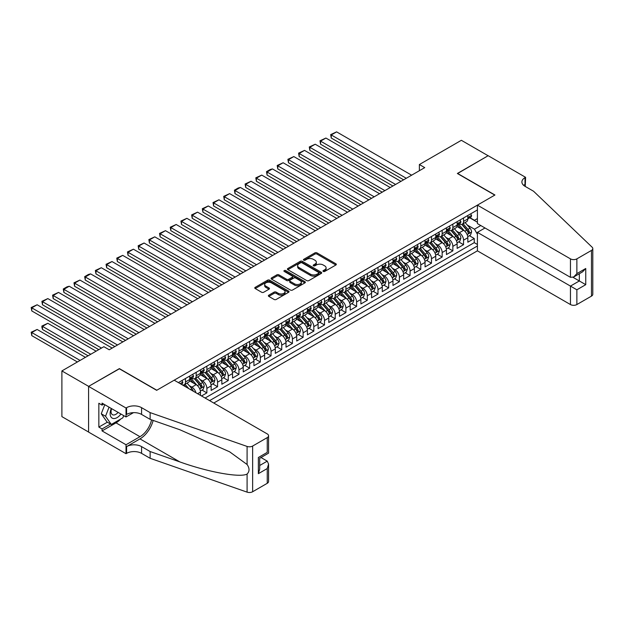 <?xml version="1.0" encoding="UTF-8"?>
<svg xmlns="http://www.w3.org/2000/svg" width="624" height="624" viewBox="0 0 624 624"><rect width="100%" height="100%" fill="white"/><g stroke="black" fill="none" stroke-linecap="round" stroke-linejoin="round"><path stroke-width="0.94" d="M323.263 271.44A1.037 0.601 0 0 0 324.737 271.44L335.891 264.997A1.482 0.858 0 0 0 336.32 264.397A1.482 0.858 0 0 0 335.891 263.788L316.992 252.876A1.482 0.858 0 0 0 314.894 252.876L303.74 259.319A1.037 0.601 0 0 0 303.436 259.74A1.037 0.601 0 0 0 303.74 260.169A1.037 0.601 0 0 0 305.206 260.169L306.649 259.334A4.75 2.746 0 0 1 313.373 259.334L314.941 260.239A4.75 2.746 0 0 1 316.337 262.181A4.75 2.746 0 0 1 314.941 264.124L313.498 264.95A1.037 0.601 0 0 0 313.193 265.379A1.037 0.601 0 0 0 313.498 265.801A1.037 0.601 0 0 0 314.972 265.801L316.415 264.966A4.75 2.746 0 0 1 323.131 264.966L324.706 265.879A4.75 2.746 0 0 1 326.102 267.821A4.75 2.746 0 0 1 324.706 269.755L323.263 270.59A1.037 0.601 0 0 0 322.959 271.011A1.037 0.601 0 0 0 323.263 271.44L323.263 270.59M268.804 295.183A1.482 0.858 0 0 0 268.367 295.792A1.482 0.858 0 0 0 268.804 296.392L274.108 299.458A1.482 0.858 0 0 0 276.206 299.458L288.592 292.305A1.482 0.858 0 0 0 289.029 291.697A1.482 0.858 0 0 0 288.592 291.088L269.701 280.184A1.482 0.858 0 0 0 267.595 280.184L255.208 287.336A1.482 0.858 0 0 0 254.771 287.937A1.482 0.858 0 0 0 255.208 288.545L261.612 292.243A1.482 0.858 0 0 0 263.71 292.243L269.014 289.185A1.482 0.858 0 0 0 269.451 288.577A1.482 0.858 0 0 0 269.014 287.968L265.84 286.135A3.97 2.293 0 0 1 264.677 284.513A3.97 2.293 0 0 1 267.127 282.399A3.97 2.293 0 0 1 271.456 282.898L283.897 290.074A3.97 2.293 0 0 1 285.059 291.697A3.97 2.293 0 0 1 282.61 293.818A3.97 2.293 0 0 1 278.281 293.319L276.206 292.126A1.482 0.858 0 0 0 274.108 292.126L268.804 295.183L268.804 296.392M119.379 368.8L88.631 386.365L61.893 370.929L61.893 416.621L88.577 432.026M119.379 368.612L156.819 390.226L494.785 195.101L457.353 173.488L488.101 155.735L461.362 140.299L419.383 164.533L419.383 170.711M61.893 370.929L103.873 346.694L109.223 349.783L424.733 167.622L419.383 164.533M306.758 280.605A1.482 0.858 0 0 0 308.857 280.605L321.243 273.452A1.482 0.858 0 0 0 321.68 272.852A1.482 0.858 0 0 0 321.243 272.243L302.344 261.331A1.482 0.858 0 0 0 300.245 261.331L287.859 268.484A1.482 0.858 0 0 0 287.422 269.092A1.482 0.858 0 0 0 287.859 269.693L306.758 280.605M284.653 271.666A1.037 0.601 0 0 1 285.706 271.807L285.706 270.574L304.918 281.666A1.482 0.858 0 0 1 305.354 282.274A1.482 0.858 0 0 1 304.918 282.883L292.531 290.035A1.482 0.858 0 0 1 290.433 290.035L271.534 279.123L271.534 277.906A1.482 0.858 0 0 0 271.097 278.515A1.482 0.858 0 0 0 271.534 279.123M271.534 277.906L276.838 274.849A1.482 0.858 0 0 1 278.936 274.849L286.603 279.271A1.482 0.858 0 0 0 288.701 279.271L292.219 277.243A1.482 0.858 0 0 0 292.648 276.635A1.482 0.858 0 0 0 292.219 276.034L284.24 271.424A1.037 0.601 0 0 1 283.936 271.003A1.037 0.601 0 0 1 284.575 270.442A1.037 0.601 0 0 1 285.706 270.574M201.521 395.967L206.872 392.878L202.004 390.07M199.906 379.415L202.589 380.96A6.053 3.494 60 0 1 206.872 388.37L211.146 385.905L211.146 390.413L217.565 386.708L212.698 383.9M210.6 373.238L213.283 374.79A6.053 3.494 60 0 1 217.565 382.2L221.84 379.727L221.84 384.236L228.259 380.531L223.392 377.723M221.294 367.06L223.985 368.612A6.053 3.494 60 0 1 228.259 376.022L232.541 373.55L232.541 378.058L238.953 374.353L234.086 371.545M231.995 360.89L234.679 362.443A6.053 3.494 60 0 1 238.953 369.853L243.235 367.38L243.235 371.888L249.647 368.183L244.787 365.375M242.689 354.713L245.372 356.265A6.053 3.494 60 0 1 249.647 363.675L253.929 361.202L253.929 365.711L260.348 362.006L255.481 359.198M253.383 348.535L256.066 350.087A6.053 3.494 60 0 1 260.348 357.497L264.623 355.033L264.623 359.533L271.042 355.828L266.175 353.02M264.077 342.365L266.76 343.918A6.053 3.494 60 0 1 271.042 351.328L275.317 348.855L275.317 353.363L281.736 349.658L276.869 346.85M274.771 336.188L277.462 337.74A6.053 3.494 60 0 1 281.736 345.15L286.018 342.677L286.018 347.186L292.43 343.481L287.563 340.673M285.464 330.018L288.155 331.562A6.053 3.494 60 0 1 292.43 338.972L296.712 336.508L296.712 341.016L303.124 337.311L298.264 334.495M296.166 323.84L298.849 325.393A6.053 3.494 60 0 1 303.124 332.803L307.406 330.33L307.406 334.838L313.825 331.133L308.958 328.325M306.86 317.663L309.543 319.215A6.053 3.494 60 0 1 313.825 326.625L318.1 324.152L318.1 328.661L324.519 324.956L319.652 322.148M317.554 311.493L320.237 313.037A6.053 3.494 60 0 1 324.519 320.447L328.793 317.983L328.793 322.491L335.213 318.786L330.346 315.97M328.247 305.315L330.931 306.868A6.053 3.494 60 0 1 335.213 314.278L339.487 311.805L339.487 316.313L345.907 312.608L341.039 309.8M338.941 299.138L341.632 300.69A6.053 3.494 60 0 1 345.907 308.1L350.189 305.627L350.189 310.136L356.6 306.431L351.733 303.623M349.643 292.968L352.326 294.512A6.053 3.494 60 0 1 356.6 301.922L360.883 299.458L360.883 303.966L367.302 300.261L362.435 297.445M360.337 286.79L363.02 288.343A6.053 3.494 60 0 1 367.302 295.753L371.576 293.28L371.576 297.788L377.996 294.083L373.129 291.275M371.03 280.613L373.714 282.165A6.053 3.494 60 0 1 377.996 289.575L382.27 287.102L382.27 291.611L388.69 287.906L383.822 285.098M381.724 274.443L384.407 275.987A6.053 3.494 60 0 1 388.69 283.397L392.964 280.933L392.964 285.441L399.383 281.736L394.516 278.928M392.418 268.265L395.109 269.818A6.053 3.494 60 0 1 399.383 277.228L403.666 274.755L403.666 279.263L410.077 275.558L405.21 272.75M403.12 262.088L405.803 263.64A6.053 3.494 60 0 1 410.077 271.05L414.359 268.577L414.359 273.086L420.771 269.381L415.912 266.573M413.813 255.918L416.497 257.47A6.053 3.494 60 0 1 420.771 264.88L425.053 262.408L425.053 266.916L431.473 263.211L426.605 260.403M424.507 249.74L427.19 251.293A6.053 3.494 60 0 1 431.473 258.703L435.747 256.23L435.747 260.738L442.166 257.033L437.299 254.225M435.201 243.563L437.884 245.115A6.053 3.494 60 0 1 442.166 252.525L446.441 250.06L446.441 254.561L452.86 250.856L447.993 248.048M445.895 237.393L448.586 238.945A6.053 3.494 60 0 1 452.86 246.355L457.135 243.883L457.135 248.391L463.554 244.686L463.554 240.178A6.053 3.494 -120 0 0 459.28 232.768L456.589 231.215M458.687 241.878L463.554 244.686M200.452 395.351L200.452 392.075A6.053 3.494 -120 0 0 196.178 384.665L189.563 380.851M195.92 392.738A6.053 3.494 60 0 0 191.896 387.137L189.212 385.585M211.146 385.905A6.053 3.494 -120 0 0 206.872 378.495L200.257 374.673M221.84 379.727A6.053 3.494 -120 0 0 217.565 372.317L210.951 368.503M232.541 373.55A6.053 3.494 -120 0 0 228.259 366.148L221.645 362.326M243.235 367.38A6.053 3.494 -120 0 0 238.953 359.97L232.339 356.148M253.929 361.202A6.053 3.494 -120 0 0 249.647 353.792L243.04 349.978M264.623 355.033A6.053 3.494 -120 0 0 260.348 347.623L253.734 343.801M275.317 348.855A6.053 3.494 -120 0 0 271.042 341.445L264.428 337.623M286.018 342.677A6.053 3.494 -120 0 0 281.736 335.267L275.122 331.453M296.712 336.508A6.053 3.494 -120 0 0 292.43 329.098L285.815 325.276M307.406 330.33A6.053 3.494 -120 0 0 303.124 322.92L296.509 319.098M318.1 324.152A6.053 3.494 -120 0 0 313.825 316.742L307.211 312.928M328.793 317.983A6.053 3.494 -120 0 0 324.519 310.573L317.905 306.751M339.487 311.805A6.053 3.494 -120 0 0 335.213 304.395L328.598 300.573M350.189 305.627A6.053 3.494 -120 0 0 345.907 298.217L339.292 294.403M360.883 299.458A6.053 3.494 -120 0 0 356.6 292.048L349.986 288.226M371.576 293.28A6.053 3.494 -120 0 0 367.302 285.87L360.688 282.056M382.27 287.102A6.053 3.494 -120 0 0 377.996 279.692L371.381 275.878M392.964 280.933A6.053 3.494 -120 0 0 388.69 273.523L382.075 269.701M403.666 274.755A6.053 3.494 -120 0 0 399.383 267.345L392.769 263.531M414.359 268.577A6.053 3.494 -120 0 0 410.077 261.175L403.463 257.353M425.053 262.408A6.053 3.494 -120 0 0 420.771 254.998L414.157 251.176M435.747 256.23A6.053 3.494 -120 0 0 431.473 248.82L424.858 245.006M446.441 250.06A6.053 3.494 -120 0 0 442.166 242.65L435.552 238.828M457.135 243.883A6.053 3.494 -120 0 0 452.86 236.473L446.246 232.651M213.767 403.042L477.407 250.832L570.453 304.551L570.453 286.088L579.329 280.964L579.329 273.725M209.594 400.631L477.407 246.012M477.407 209.953L178.37 382.598M191.841 378.214L191.896 378.245A6.053 3.494 60 0 0 194.922 378.55L199.196 376.077A6.053 3.494 -120 0 0 200.452 373.308L200.452 369.845M202.535 372.037L202.589 372.068A6.053 3.494 60 0 0 205.616 372.372L209.898 369.899A6.053 3.494 -120 0 0 211.146 367.13L211.146 363.675M213.229 365.867L213.283 365.898A6.053 3.494 60 0 0 216.31 366.194L220.592 363.73A6.053 3.494 -120 0 0 221.84 360.961L221.84 357.497M223.922 359.689L223.985 359.72A6.053 3.494 60 0 0 227.003 360.025L231.286 357.552A6.053 3.494 -120 0 0 232.541 354.783L232.541 351.328M234.624 353.512L234.679 353.551A6.053 3.494 60 0 0 237.705 353.847L241.979 351.374A6.053 3.494 -120 0 0 243.235 348.605L243.235 345.15M245.318 347.342L245.372 347.373A6.053 3.494 60 0 0 248.399 347.669L252.673 345.205A6.053 3.494 -120 0 0 253.929 342.436L253.929 338.972M256.012 341.164L256.066 341.195A6.053 3.494 60 0 0 259.093 341.5L263.367 339.027A6.053 3.494 -120 0 0 264.623 336.258L264.623 332.803M266.705 334.987L266.76 335.026A6.053 3.494 60 0 0 269.786 335.322L274.069 332.849A6.053 3.494 -120 0 0 275.317 330.08L275.317 326.625M277.399 328.817L277.462 328.848A6.053 3.494 60 0 0 280.48 329.144L284.762 326.68A6.053 3.494 -120 0 0 286.018 323.911L286.018 320.447M288.101 322.639L288.155 322.67A6.053 3.494 60 0 0 291.182 322.975L295.456 320.502A6.053 3.494 -120 0 0 296.712 317.733L296.712 314.278M298.795 316.469L298.849 316.501A6.053 3.494 60 0 0 301.876 316.797L306.15 314.324A6.053 3.494 -120 0 0 307.406 311.555L307.406 308.1M309.488 310.292L309.543 310.323A6.053 3.494 60 0 0 312.569 310.619L316.844 308.155A6.053 3.494 -120 0 0 318.1 305.386L318.1 301.922M320.182 304.114L320.237 304.145A6.053 3.494 60 0 0 323.263 304.45L327.545 301.977A6.053 3.494 -120 0 0 328.793 299.208L328.793 295.753M330.876 297.944L330.931 297.976A6.053 3.494 60 0 0 333.957 298.272L338.239 295.799A6.053 3.494 -120 0 0 339.487 293.03L339.487 289.575M341.578 291.767L341.632 291.798A6.053 3.494 60 0 0 344.659 292.094L348.933 289.63A6.053 3.494 -120 0 0 350.189 286.861L350.189 283.397M352.271 285.589L352.326 285.62A6.053 3.494 60 0 0 355.352 285.925L359.627 283.452A6.053 3.494 -120 0 0 360.883 280.683L360.883 277.228M362.965 279.419L363.02 279.451A6.053 3.494 60 0 0 366.046 279.747L370.321 277.282A6.053 3.494 -120 0 0 371.576 274.505L371.576 271.05M373.659 273.242L373.714 273.273A6.053 3.494 60 0 0 376.74 273.577L381.022 271.105A6.053 3.494 -120 0 0 382.27 268.336L382.27 264.872M384.353 267.064L384.407 267.095A6.053 3.494 60 0 0 387.434 267.4L391.716 264.927A6.053 3.494 -120 0 0 392.964 262.158L392.964 258.703M395.047 260.894L395.109 260.926A6.053 3.494 60 0 0 398.128 261.222L402.41 258.757A6.053 3.494 -120 0 0 403.666 255.98L403.666 252.525M405.748 254.717L405.803 254.748A6.053 3.494 60 0 0 408.829 255.052L413.104 252.58A6.053 3.494 -120 0 0 414.359 249.811L414.359 246.355M416.442 248.539L416.497 248.578A6.053 3.494 60 0 0 419.523 248.875L423.797 246.402A6.053 3.494 -120 0 0 425.053 243.633L425.053 240.178M427.136 242.369L427.19 242.401A6.053 3.494 60 0 0 430.217 242.697L434.491 240.232A6.053 3.494 -120 0 0 435.747 237.463L435.747 234M437.83 236.192L437.884 236.223A6.053 3.494 60 0 0 440.911 236.527L445.193 234.055A6.053 3.494 -120 0 0 446.441 231.286L446.441 227.83M448.523 230.014L448.586 230.053A6.053 3.494 60 0 0 451.604 230.35L455.887 227.877A6.053 3.494 -120 0 0 457.135 225.108L457.135 221.653M205.109 398.034L474.248 242.65L474.248 238.508L467.836 242.213L467.836 237.705A6.053 3.494 -120 0 0 463.554 230.295L456.94 226.481M459.225 223.844L459.28 223.876A6.053 3.494 -120 0 0 462.306 224.172A6.053 3.494 -120 0 0 463.554 221.403L463.554 217.948M462.306 224.172L466.58 221.707A6.053 3.494 -120 0 0 467.836 218.938L467.836 215.475M179.065 383.003L179.065 382.2M185.476 378.495L185.476 381.95A6.053 3.494 60 0 1 184.228 384.719A6.053 3.494 60 0 1 182.364 384.907M184.228 384.719L188.503 382.255A6.053 3.494 -120 0 0 189.758 379.478L189.758 376.022M196.178 372.317L196.178 375.773A6.053 3.494 60 0 1 194.922 378.55M206.872 366.14L206.872 369.603A6.053 3.494 60 0 1 205.616 372.372M217.565 359.97L217.565 363.425A6.053 3.494 60 0 1 216.31 366.194M228.259 353.792L228.259 357.256A6.053 3.494 60 0 1 227.003 360.025M238.953 347.623L238.953 351.078A6.053 3.494 60 0 1 237.705 353.847M249.647 341.445L249.647 344.9A6.053 3.494 60 0 1 248.399 347.669M260.348 335.267L260.348 338.731A6.053 3.494 60 0 1 259.093 341.5M271.042 329.098L271.042 332.553A6.053 3.494 60 0 1 269.786 335.322M281.736 322.92L281.736 326.375A6.053 3.494 60 0 1 280.48 329.144M292.43 316.742L292.43 320.206A6.053 3.494 60 0 1 291.182 322.975M303.124 310.573L303.124 314.028A6.053 3.494 60 0 1 301.876 316.797M313.825 304.395L313.825 307.85A6.053 3.494 60 0 1 312.569 310.619M324.519 298.217L324.519 301.681A6.053 3.494 60 0 1 323.263 304.45M335.213 292.048L335.213 295.503A6.053 3.494 60 0 1 333.957 298.272M345.907 285.87L345.907 289.325A6.053 3.494 60 0 1 344.659 292.094M356.6 279.692L356.6 283.156A6.053 3.494 60 0 1 355.352 285.925M367.302 273.523L367.302 276.978A6.053 3.494 60 0 1 366.046 279.747M377.996 267.345L377.996 270.8A6.053 3.494 60 0 1 376.74 273.577M388.69 261.167L388.69 264.631A6.053 3.494 60 0 1 387.434 267.4M399.383 254.998L399.383 258.453A6.053 3.494 60 0 1 398.128 261.222M410.077 248.82L410.077 252.283A6.053 3.494 60 0 1 408.829 255.052M420.771 242.65L420.771 246.106A6.053 3.494 60 0 1 419.523 248.875M431.473 236.473L431.473 239.928A6.053 3.494 60 0 1 430.217 242.697M442.166 230.295L442.166 233.758A6.053 3.494 60 0 1 440.911 236.527M452.86 224.125L452.86 227.581A6.053 3.494 60 0 1 451.604 230.35M452.86 246.355L452.86 250.856M442.166 252.525L442.166 257.033M431.473 258.703L431.473 263.211M420.771 264.88L420.771 269.381M410.077 271.05L410.077 275.558M399.383 277.228L399.383 281.736M388.69 283.397L388.69 287.906M377.996 289.575L377.996 294.083M367.302 295.753L367.302 300.261M356.6 301.922L356.6 306.431M345.907 308.1L345.907 312.608M335.213 314.278L335.213 318.786M324.519 320.447L324.519 324.956M313.825 326.625L313.825 331.133M303.124 332.803L303.124 337.311M292.43 338.972L292.43 343.481M281.736 345.15L281.736 349.658M271.042 351.328L271.042 355.828M260.348 357.497L260.348 362.006M249.647 363.675L249.647 368.183M238.953 369.853L238.953 374.353M228.259 376.022L228.259 380.531M217.565 382.2L217.565 386.708M206.872 388.37L206.872 392.878M477.407 234.281L474.466 229.187L467.29 225.046M474.466 229.187L480.776 225.545M469.7 217.792L477.407 222.238M469.919 217.667L474.466 220.295L477.407 218.595M469.388 235.7L474.248 238.508M474.248 242.65L477.407 244.468M323.677 271.588L324.706 270.995A4.75 2.746 0 0 0 326.102 269.053L326.102 267.821M316.337 262.181L316.337 263.414A4.75 2.746 0 0 1 314.941 265.356L313.919 265.949M335.868 265.013L316.992 254.108A1.482 0.858 0 0 0 314.894 254.108L304.153 260.309M321.22 273.468L302.344 262.564A1.482 0.858 0 0 0 300.245 262.564L287.882 269.708M318.622 273.273A1.037 0.601 0 0 0 318.926 272.852A1.037 0.601 0 0 0 318.622 272.423L302.032 262.844A1.037 0.601 0 0 0 300.565 262.844L299.036 263.726A4.75 2.746 0 0 0 297.648 265.668A4.75 2.746 0 0 0 299.036 267.602L310.378 274.154A4.75 2.746 0 0 0 317.093 274.154L318.622 273.273L318.622 274.505A1.037 0.601 0 0 0 318.926 274.084L318.926 272.852M297.648 265.668L297.648 266.9A4.75 2.746 0 0 0 299.036 268.843L299.036 267.602M318.622 274.505L317.093 275.387A4.75 2.746 0 0 1 310.378 275.387L299.036 268.843M271.557 279.131L276.838 276.081L276.838 274.849M292.648 276.635L292.648 277.875A1.482 0.858 0 0 1 292.219 278.476L288.701 280.511A1.482 0.858 0 0 1 286.603 280.511L278.936 276.081A1.482 0.858 0 0 0 276.838 276.081M285.706 271.807L304.902 282.89M294.551 283.865A3.97 2.293 0 0 0 298.88 284.365A3.97 2.293 0 0 0 301.33 282.243A3.97 2.293 0 0 0 300.167 280.621L295.784 278.093A1.482 0.858 0 0 0 293.686 278.093L290.168 280.121A1.482 0.858 0 0 0 289.731 280.73A1.482 0.858 0 0 0 290.168 281.33L294.551 283.865L294.551 285.098A3.97 2.293 0 0 0 298.88 285.597A3.97 2.293 0 0 0 301.33 283.475L301.33 282.243M289.731 280.73L289.731 281.962A1.482 0.858 0 0 0 290.168 282.571L290.168 281.33M294.551 285.098L290.168 282.571M285.059 291.697L285.059 292.937A3.97 2.293 0 0 1 282.61 295.051A3.97 2.293 0 0 1 278.281 294.551L276.206 293.358A1.482 0.858 0 0 0 274.108 293.358L268.827 296.408M264.677 284.513L264.677 285.753A3.97 2.293 0 0 0 265.84 287.375L265.84 286.135M268.999 289.193L265.84 287.375M288.577 292.313L269.701 281.416A1.482 0.858 0 0 0 267.595 281.416L255.232 288.561L255.208 287.336M467.743 236.644L470.504 235.053L471.58 231.964A4.009 2.317 -120 0 0 470.012 228.197L465.13 222.542M464.147 230.685L458.562 224.219M331.258 162.747L382.216 192.169L309.863 150.392L309.278 146.968L315.214 144.222L309.863 147.303L309.863 150.392M460.972 228.805L457.727 225.053A9.602 5.546 -120 0 0 457.431 224.718M461.76 224.39L466.697 230.116A4.009 2.317 60 0 1 468.133 232.877C468.733 233.68 469.162 233.438 469.412 232.136A4.009 2.317 -120 0 0 467.984 229.375L463.094 223.72M462.049 224.297L467.36 230.451A2.044 1.178 60 0 1 467.875 231.247L469.412 232.136M468.133 232.877L468.421 233.353M406.279 178.277L331.258 134.956L331.258 138.044L403.611 179.821M470.668 213.837L471.58 215.413A4.009 2.317 60 0 1 470.746 217.191L468.718 218.361A4.009 2.317 -120 0 0 469.412 217.441L469.326 217.082M411.629 175.188L336.601 131.867L331.258 134.956L330.665 134.62L336.601 131.867M467.969 218.548L467.984 218.548A4.009 2.317 -120 0 0 468.718 218.361M468.897 217.136L469.412 217.441L468.133 218.182A4.009 2.317 60 0 1 467.836 218.751M331.258 138.044L330.665 134.62M111.298 408.47A9.828 5.678 120 0 0 113.607 418.54A9.828 5.678 120 0 0 120.939 414.032M111.634 408.658A6.731 3.884 120 0 0 112.453 414.679A6.731 3.884 120 0 0 113.435 414.983A6.731 3.884 120 0 0 118.076 412.378M123.7 415.623L122.858 417.799L111.306 424.46L107.032 421.996L101.26 413.782L104.777 404.703M111.306 424.46L105.534 416.247L109.06 407.176M101.26 413.782L105.534 416.247M484.996 227.978L477.407 232.362L576.872 289.793L576.872 304.551L591.474 296.119L591.474 250.427A4.54 2.621 0 0 0 592.8 248.57A4.54 2.621 0 0 0 592.145 247.221L533.559 191.24L525.002 186.303A10.585 6.115 180 0 1 521.898 181.982A10.585 6.115 180 0 1 525.002 177.653L525.587 177.317L488.155 155.704L457.509 173.581M477.407 232.362L477.407 250.832M457.509 173.394L494.949 195.008L477.407 205.132L570.453 258.859A4.54 2.621 0 0 0 576.872 258.859L591.474 250.427M525.587 177.317L525.268 186.459M477.407 205.132L477.407 223.595L570.453 277.321L570.453 258.859M592.8 248.57L592.8 294.271A4.54 2.621 180 0 1 591.474 296.119M576.872 304.551A4.54 2.621 180 0 1 570.453 304.551M523.669 185.359A10.585 6.115 180 0 1 525.002 184.415L525.002 177.653M573.019 277.321L585.749 284.669L576.872 289.793M576.872 258.859L576.872 273.616L573.667 277.001L570.453 277.321M576.872 273.616L585.749 268.492L582.543 271.877L573.667 277.001M174.197 380.188L267.244 433.914A4.54 2.621 -0 0 1 268.57 435.763A4.54 2.621 -0 0 1 267.244 437.619L252.642 446.043L252.642 491.743A4.54 2.621 180 0 1 247.088 492.133L150.134 458.305L141.578 453.367A10.585 6.115 -0 0 0 126.602 453.367L126.017 453.703L88.577 432.089L88.577 386.396L119.223 368.706L156.655 390.32L174.197 380.188M150.134 458.305L150.134 451.542L179.86 461.916C208.276 472.157 240.022 477.89 247.088 474.061C249.662 471.424 249.662 468.242 247.088 464.506L229.648 451.823L179.86 429.741L150.134 419.367L141.578 414.43A10.585 6.115 -0 0 0 126.602 414.43L126.602 407.667L126.017 408.01L88.577 386.396M150.134 419.367L150.134 412.612L141.578 407.667A10.585 6.115 -0 0 0 126.602 407.667M179.86 461.916L139.971 438.883L126.602 446.605A10.585 6.115 -0 0 1 141.578 446.605L150.134 451.542M267.244 483.311L267.244 468.554L268.57 464.084L268.57 481.463A4.54 2.621 180 0 1 267.244 483.311L252.642 491.743M247.088 464.506L247.088 446.433L150.134 412.612M120.728 419.024A17.02 9.828 -60 0 1 116.017 422.861L102.055 430.919L102.055 428.945L110.557 424.031M103.771 404.118L102.055 405.109L98.849 403.252L98.849 427.089L102.055 428.945M102.055 405.109L102.055 403.127L126.017 416.965L126.017 408.01M126.017 453.703L126.017 444.748L139.971 436.691A17.02 9.828 120 0 0 151.554 419.866M102.055 430.919L126.017 444.748M260.98 457.525L267.244 461.144L268.57 464.084M139.971 438.883A19.703 11.372 120 0 0 153.145 420.42M133.481 412.651L126.017 416.965M247.088 446.433A4.54 2.621 -0 0 0 252.642 446.043M98.849 427.089L107.351 422.183M267.244 468.554L258.367 473.678L259.693 469.209L259.693 458.266L268.57 453.141L268.57 435.763M258.367 473.678L258.367 457.501C260.099 458.5 260.099 458.5 258.367 457.501L267.244 452.377C268.975 453.375 268.975 453.375 267.244 452.377L267.244 437.619M457.049 242.822L459.81 241.223L460.879 238.142A4.009 2.317 -120 0 0 459.319 234.374L454.436 228.719M453.453 236.863L447.868 230.396M320.557 168.917L371.522 198.338L299.169 156.569L298.584 153.145L304.52 150.392L299.169 153.481L299.169 156.569M450.278 234.983L447.034 231.231A9.602 5.546 -120 0 0 446.737 230.896M451.058 230.568L456.004 236.293A4.009 2.317 60 0 1 457.431 239.054C458.039 239.858 458.461 239.608 458.718 238.313A4.009 2.317 -120 0 0 457.291 235.552L452.4 229.889M451.355 230.474L456.667 236.621A2.044 1.178 60 0 1 457.181 237.424L458.718 238.313M457.431 239.054L457.727 239.522M446.355 248.999L449.116 247.4L450.185 244.312A4.009 2.317 -120 0 0 448.625 240.552L443.742 234.889M442.759 243.04L437.174 236.574M309.863 175.094L360.828 204.516L288.475 162.747L287.882 159.315L293.818 156.569L288.475 159.658L288.475 162.747M439.585 241.153L436.34 237.401A9.602 5.546 -120 0 0 436.043 237.065M440.365 236.746L445.31 242.463A4.009 2.317 60 0 1 446.737 245.224C447.338 246.035 447.767 245.786 448.024 244.483A4.009 2.317 -120 0 0 446.597 241.722L441.706 236.067M440.661 236.652L445.965 242.798A2.044 1.178 60 0 1 446.48 243.594L448.024 244.483M446.737 245.224L447.034 245.7M435.661 255.169L438.422 253.578L439.491 250.489A4.009 2.317 -120 0 0 437.931 246.722L433.04 241.067M432.065 249.21L426.481 242.744M299.169 181.272L350.134 210.694L277.781 168.917L277.189 165.493L283.124 162.747L277.781 165.828L277.781 168.917M428.883 247.33L425.646 243.578A9.602 5.546 -120 0 0 425.35 243.243M429.671 242.915L434.616 248.641A4.009 2.317 60 0 1 436.043 251.402C436.644 252.205 437.073 251.963 437.33 250.661A4.009 2.317 -120 0 0 435.895 247.9L431.012 242.237M429.959 242.822L435.271 248.976A2.044 1.178 60 0 1 435.786 249.772L437.33 250.661M436.043 251.402L436.332 251.878M424.96 261.347L427.729 259.748L428.797 256.667A4.009 2.317 -120 0 0 427.237 252.899L422.347 247.244M421.372 255.388L415.787 248.921M288.475 187.442L339.44 216.863L267.088 175.094L266.495 171.67L270.239 169.502L272.431 168.917L267.088 172.006L267.088 175.094M418.189 253.508L414.952 249.748A9.602 5.546 -120 0 0 414.648 249.421M418.977 249.093L423.922 254.81A4.009 2.317 60 0 1 425.35 257.572C425.95 258.383 426.379 258.133 426.629 256.831A4.009 2.317 -120 0 0 425.201 254.069L420.319 248.414M419.266 248.999L424.577 255.146A2.044 1.178 60 0 1 425.092 255.949L426.629 256.831M425.35 257.572L425.638 258.047M395.585 184.447L320.557 141.133L320.557 144.222L392.917 185.991M459.974 220.015L460.879 221.59A4.009 2.317 60 0 1 460.052 223.361L458.016 224.539A4.009 2.317 -120 0 0 458.718 223.61L458.632 223.259M400.936 181.358L325.907 138.044L320.557 141.133L319.972 140.79L325.907 138.044M457.275 224.726L457.291 224.726A4.009 2.317 -120 0 0 458.016 224.539M458.203 223.314L458.718 223.61L457.431 224.351A4.009 2.317 60 0 1 457.135 224.929M320.557 144.222L319.972 140.79M384.891 190.624L309.278 146.968M449.28 226.192L450.185 227.768A4.009 2.317 60 0 1 449.358 229.538L447.322 230.708A4.009 2.317 -120 0 0 448.024 229.788L447.938 229.429M390.242 187.535L315.214 144.222M446.573 230.896L446.597 230.896A4.009 2.317 -120 0 0 447.322 230.708M447.502 229.492L448.024 229.788L446.737 230.529A4.009 2.317 60 0 1 446.441 231.098M374.197 196.802L298.584 153.145M438.578 232.362L439.491 233.938A4.009 2.317 60 0 1 438.664 235.716L436.628 236.886A4.009 2.317 -120 0 0 437.33 235.966L437.245 235.607M379.548 193.713L304.52 150.392M435.88 237.073L435.895 237.073A4.009 2.317 -120 0 0 436.628 236.886M436.808 235.661L437.33 235.966L436.043 236.707A4.009 2.317 60 0 1 435.747 237.276M363.503 202.972L287.882 159.315M427.885 238.54L428.797 240.115A4.009 2.317 60 0 1 427.963 241.886L425.935 243.064A4.009 2.317 -120 0 0 426.629 242.135L426.551 241.784M368.846 199.883L293.818 156.569M425.186 243.251L425.201 243.251A4.009 2.317 -120 0 0 425.935 243.064M426.114 241.839L426.629 242.135L425.35 242.876A4.009 2.317 60 0 1 425.053 243.446M414.266 267.524L417.035 265.925L418.103 262.837A4.009 2.317 -120 0 0 416.543 259.077L411.653 253.414M410.67 261.565L405.085 255.099M277.781 193.619L328.739 223.041L256.386 181.272L255.801 177.84L261.737 175.094L256.386 178.183L256.386 181.272M407.495 259.678L404.251 255.926A9.602 5.546 -120 0 0 403.954 255.59M408.283 255.263L413.221 260.988A4.009 2.317 60 0 1 414.656 263.749C415.256 264.553 415.685 264.311 415.935 263.008A4.009 2.317 -120 0 0 414.508 260.247L409.617 254.592M408.572 255.169L413.884 261.323A2.044 1.178 60 0 1 414.398 262.119L415.935 263.008M414.656 263.749L414.944 264.225M352.81 209.149L277.189 165.493M417.191 244.717L418.103 246.293A4.009 2.317 60 0 1 417.269 248.063L415.241 249.233A4.009 2.317 -120 0 0 415.935 248.313L415.849 247.954M358.153 206.06L283.124 162.747M414.492 249.421L414.508 249.421A4.009 2.317 -120 0 0 415.241 249.233M415.42 248.017L415.935 248.313L414.656 249.054A4.009 2.317 60 0 1 414.359 249.623M403.572 273.694L406.333 272.103L407.402 269.014A4.009 2.317 -120 0 0 405.842 265.247L400.959 259.592M399.976 267.735L394.391 261.269M267.088 199.797L318.045 229.219L245.692 187.442L245.107 184.018L251.043 181.272L245.692 184.353L245.692 187.442M396.802 265.855L393.557 262.103A9.602 5.546 -120 0 0 393.26 261.768M397.589 261.44L402.527 267.166A4.009 2.317 60 0 1 403.954 269.927C404.563 270.73 404.992 270.481 405.241 269.186A4.009 2.317 -120 0 0 403.814 266.425L398.923 260.762M397.878 261.347L403.19 267.493A2.044 1.178 60 0 1 403.705 268.297L405.241 269.186M403.954 269.927L404.251 270.403M342.108 215.319L266.495 171.67M406.497 250.887L407.402 252.463A4.009 2.317 60 0 1 406.575 254.241L404.547 255.411A4.009 2.317 -120 0 0 405.241 254.491L405.155 254.132M347.459 212.238L272.431 168.917M403.798 255.598L403.814 255.598A4.009 2.317 -120 0 0 404.547 255.411M404.726 254.186L405.241 254.491L403.954 255.232A4.009 2.317 60 0 1 403.666 255.801M392.878 279.872L395.639 278.273L396.708 275.192A4.009 2.317 -120 0 0 395.148 271.424L390.265 265.769M389.282 273.913L383.698 267.446M256.386 205.967L307.351 235.388L234.998 193.619L234.413 190.187L238.15 188.027L240.349 187.442L234.998 190.531L234.998 193.619M386.108 272.033L382.863 268.273A9.602 5.546 -120 0 0 382.567 267.946M386.888 267.618L391.833 273.335A4.009 2.317 60 0 1 393.26 276.097C393.869 276.908 394.29 276.658 394.547 275.356A4.009 2.317 -120 0 0 393.12 272.594L388.229 266.939M387.184 267.524L392.496 273.671A2.044 1.178 60 0 1 393.011 274.474L394.547 275.356M393.26 276.097L393.557 276.572M331.414 221.497L255.801 177.84M395.803 257.065L396.708 258.64A4.009 2.317 60 0 1 395.881 260.411L393.845 261.589A4.009 2.317 -120 0 0 394.547 260.66L394.462 260.309M336.765 218.408L261.737 175.094M393.104 261.776L393.12 261.776A4.009 2.317 -120 0 0 393.845 261.589M394.025 260.364L394.547 260.66L393.26 261.401A4.009 2.317 60 0 1 392.964 261.971M382.184 286.049L384.946 284.45L386.014 281.362A4.009 2.317 -120 0 0 384.454 277.602L379.564 271.939M378.589 280.09L373.004 273.624M245.692 212.144L296.657 241.566L224.305 199.797L223.712 196.365L229.648 193.619L224.305 196.708L224.305 199.797M375.406 278.203L372.169 274.451A9.602 5.546 -120 0 0 371.873 274.115M376.194 273.788L381.139 279.513A4.009 2.317 60 0 1 382.567 282.274C383.167 283.078 383.596 282.836 383.854 281.533A4.009 2.317 -120 0 0 382.418 278.772L377.536 273.117M376.483 273.694L381.794 279.848A2.044 1.178 60 0 1 382.309 280.644L383.854 281.533M382.567 282.274L382.855 282.75M320.72 227.674L245.107 184.018M385.109 263.242L386.014 264.818A4.009 2.317 60 0 1 385.187 266.588L383.152 267.758A4.009 2.317 -120 0 0 383.854 266.838L383.768 266.479M326.071 224.585L251.043 181.272M382.403 267.946L382.418 267.946A4.009 2.317 -120 0 0 383.152 267.758M383.331 266.542L383.854 266.838L382.567 267.579A4.009 2.317 60 0 1 382.27 268.148M371.483 292.219L374.252 290.628L375.32 287.539A4.009 2.317 -120 0 0 373.76 283.772L368.87 278.117M367.895 286.26L362.31 279.794M234.998 218.314L285.964 247.744L213.611 205.967L213.018 202.543L218.954 199.789L213.611 202.878L213.611 205.967M364.712 284.38L361.475 280.628A9.602 5.546 -120 0 0 361.179 280.293M365.5 279.965L370.445 285.691A4.009 2.317 60 0 1 371.873 288.452C372.473 289.255 372.902 289.006 373.152 287.711A4.009 2.317 -120 0 0 371.725 284.95L366.842 279.287M365.789 279.872L371.101 286.018A2.044 1.178 60 0 1 371.615 286.822L373.152 287.711M371.873 288.452L372.161 288.928M310.027 233.844L234.413 190.187M374.408 269.412L375.32 270.988A4.009 2.317 60 0 1 374.486 272.766L372.458 273.936A4.009 2.317 -120 0 0 373.152 273.016L373.074 272.657M315.37 230.763L240.349 187.442M371.709 274.123L371.725 274.123A4.009 2.317 -120 0 0 372.458 273.936M372.637 272.711L373.152 273.016L371.873 273.757A4.009 2.317 60 0 1 371.576 274.326M360.789 298.397L363.558 296.798L364.627 293.709A4.009 2.317 -120 0 0 363.067 289.949L358.176 284.294M357.201 292.438L351.616 285.971M224.305 224.492L275.262 253.913L202.909 212.144L202.324 208.712L208.26 205.967L202.909 209.056L202.909 212.144M354.019 290.55L350.774 286.798A9.602 5.546 -120 0 0 350.477 286.463M354.806 286.143L359.752 291.86A4.009 2.317 60 0 1 361.179 294.622C361.78 295.433 362.209 295.183 362.458 293.881A4.009 2.317 -120 0 0 361.031 291.119L356.148 285.464M355.095 286.049L360.407 292.196A2.044 1.178 60 0 1 360.922 292.991L362.458 293.881M361.179 294.622L361.468 295.097M299.333 240.022L223.712 196.365M363.714 275.59L364.627 277.165A4.009 2.317 60 0 1 363.792 278.936L361.764 280.114A4.009 2.317 -120 0 0 362.458 279.185L362.372 278.834M304.676 236.933L229.648 193.619M361.015 280.301L361.031 280.301A4.009 2.317 -120 0 0 361.764 280.114M361.943 278.889L362.458 279.185L361.179 279.926A4.009 2.317 60 0 1 360.883 280.496M350.095 304.574L352.856 302.975L353.925 299.887A4.009 2.317 -120 0 0 352.365 296.127L347.482 290.464M346.499 298.615L340.915 292.149M213.611 230.669L264.568 260.091L192.215 218.314L191.63 214.89L197.566 212.144L192.215 215.233L192.215 218.314M343.325 296.728L340.08 292.976A9.602 5.546 -120 0 0 339.784 292.64M344.113 292.313L349.05 298.038A4.009 2.317 60 0 1 350.485 300.799C351.086 301.603 351.515 301.361 351.764 300.058A4.009 2.317 -120 0 0 350.337 297.297L345.446 291.642M344.401 292.219L349.713 298.373A2.044 1.178 60 0 1 350.228 299.169L351.764 300.058M350.485 300.799L350.774 301.275M288.631 246.199L213.018 202.543M353.02 281.767L353.925 283.335A4.009 2.317 60 0 1 353.098 285.113L351.07 286.283A4.009 2.317 -120 0 0 351.764 285.363L351.679 285.004M293.982 243.11L218.954 199.789M350.321 286.471L350.337 286.471A4.009 2.317 -120 0 0 351.07 286.283M351.25 285.067L351.764 285.363L350.485 286.104A4.009 2.317 60 0 1 350.189 286.673M339.401 310.744L342.163 309.153L343.231 306.064A4.009 2.317 -120 0 0 341.671 302.297L336.788 296.642M335.806 304.785L330.221 298.319M202.909 236.839L253.874 266.269L181.522 224.492L180.937 221.068L186.872 218.314L181.522 221.403L181.522 224.492M332.631 302.905L329.386 299.153A9.602 5.546 -120 0 0 329.09 298.818M333.411 298.49L338.356 304.216A4.009 2.317 60 0 1 339.784 306.977C340.392 307.78 340.813 307.531 341.071 306.236A4.009 2.317 -120 0 0 339.643 303.475L334.753 297.812M333.707 298.397L339.019 304.543A2.044 1.178 60 0 1 339.534 305.347L341.071 306.236M339.784 306.977L340.08 307.453M277.937 252.369L202.324 208.712M342.326 287.937L343.231 289.513A4.009 2.317 60 0 1 342.404 291.283L340.369 292.461A4.009 2.317 -120 0 0 341.071 291.541L340.985 291.182M283.288 249.288L208.26 205.967M339.628 292.648L339.643 292.648A4.009 2.317 -120 0 0 340.369 292.461M340.556 291.236L341.071 291.541L339.784 292.282A4.009 2.317 60 0 1 339.487 292.851M328.708 316.922L331.469 315.323L332.537 312.234A4.009 2.317 -120 0 0 330.977 308.474L326.095 302.819M325.112 310.963L319.527 304.496M192.215 243.017L243.181 272.438L170.828 230.669L170.235 227.237L176.171 224.492L170.828 227.581L170.828 230.669M321.937 309.075L318.692 305.323A9.602 5.546 -120 0 0 318.396 304.988M322.717 304.668L327.662 310.385A4.009 2.317 60 0 1 329.09 313.147C329.69 313.958 330.119 313.708 330.377 312.406A4.009 2.317 -120 0 0 328.942 309.644L324.059 303.989M323.014 304.574L328.318 310.721A2.044 1.178 60 0 1 328.832 311.516L330.377 312.406M329.09 313.147L329.386 313.622M267.244 258.547L191.63 214.89M331.633 294.115L332.537 295.69A4.009 2.317 60 0 1 331.711 297.461L329.675 298.639A4.009 2.317 -120 0 0 330.377 297.71L330.291 297.359M272.594 255.458L197.566 212.144M328.926 298.826L328.942 298.826A4.009 2.317 -120 0 0 329.675 298.639M329.854 297.414L330.377 297.71L329.09 298.451A4.009 2.317 60 0 1 328.793 299.021M318.014 323.092L320.775 321.5L321.844 318.412A4.009 2.317 -120 0 0 320.284 314.652L315.393 308.989M314.418 317.132L308.833 310.666M181.522 249.194L232.487 278.616L160.134 236.839L159.541 233.415L165.477 230.669L160.134 233.758L160.134 236.839M311.236 315.253L307.999 311.501A9.602 5.546 -120 0 0 307.702 311.165M312.023 310.838L316.969 316.563A4.009 2.317 60 0 1 318.396 319.324C318.997 320.128 319.426 319.886 319.683 318.583A4.009 2.317 -120 0 0 318.248 315.822L313.365 310.167M312.312 310.744L317.624 316.898A2.044 1.178 60 0 1 318.139 317.694L319.683 318.583M318.396 319.324L318.685 319.8M256.55 264.724L180.937 221.068M320.931 300.292L321.844 301.86A4.009 2.317 60 0 1 321.017 303.638L318.981 304.808A4.009 2.317 -120 0 0 319.683 303.888L319.597 303.529M261.893 261.635L186.872 218.314M318.232 304.996L318.248 304.996A4.009 2.317 -120 0 0 318.981 304.808M319.16 303.592L319.683 303.888L318.396 304.629A4.009 2.317 60 0 1 318.1 305.198M307.312 329.269L310.081 327.678L311.15 324.589A4.009 2.317 -120 0 0 309.59 320.822L304.699 315.167M303.724 323.31L298.139 316.844M170.828 255.364L221.785 284.794L149.432 243.017L148.847 239.593L154.783 236.839L149.432 239.928L149.432 243.017M300.542 321.43L297.305 317.678A9.602 5.546 -120 0 0 297.001 317.343M301.33 317.015L306.275 322.741A4.009 2.317 60 0 1 307.702 325.502C308.303 326.305 308.732 326.056 308.981 324.761A4.009 2.317 -120 0 0 307.554 322L302.671 316.337M301.618 316.922L306.93 323.068A2.044 1.178 60 0 1 307.445 323.872L308.981 324.761M307.702 325.502L307.991 325.978M245.856 270.894L170.235 227.237M310.237 306.462L311.15 308.038A4.009 2.317 60 0 1 310.315 309.808L308.287 310.986A4.009 2.317 -120 0 0 308.981 310.058L308.903 309.707M251.199 267.805L176.171 224.492M307.538 311.173L307.554 311.173A4.009 2.317 -120 0 0 308.287 310.986M308.467 309.761L308.981 310.058L307.702 310.799A4.009 2.317 60 0 1 307.406 311.376M296.618 335.447L299.38 333.848L300.456 330.759A4.009 2.317 -120 0 0 298.888 326.999L294.005 321.337M293.023 329.488L287.438 323.021M160.134 261.542L211.091 290.963L138.739 249.194L138.154 245.762L144.089 243.017L138.739 246.106L138.739 249.194M289.848 327.6L286.603 323.848A9.602 5.546 -120 0 0 286.307 323.513M290.636 323.193L295.573 328.91A4.009 2.317 60 0 1 297.008 331.672C297.609 332.483 298.038 332.233 298.288 330.931A4.009 2.317 -120 0 0 296.86 328.169L291.97 322.514M290.924 323.099L296.236 329.246A2.044 1.178 60 0 1 296.751 330.041L298.288 330.931M297.008 331.672L297.297 332.147M235.162 277.072L159.541 233.415M299.543 312.64L300.456 314.215A4.009 2.317 60 0 1 299.621 315.986L297.593 317.156A4.009 2.317 -120 0 0 298.288 316.235L298.202 315.884M240.505 273.983L165.477 230.669M296.845 317.351L296.86 317.351A4.009 2.317 -120 0 0 297.593 317.156M297.773 315.939L298.288 316.235L297.008 316.976A4.009 2.317 60 0 1 296.712 317.546M285.925 341.617L288.686 340.025L289.754 336.937A4.009 2.317 -120 0 0 288.194 333.169L283.312 327.514M282.329 335.657L276.744 329.191M149.432 267.719L200.398 297.141L128.045 255.364L127.46 251.94L133.396 249.194L128.045 252.283L128.045 255.364M279.154 333.778L275.909 330.026A9.602 5.546 -120 0 0 275.613 329.69M279.942 329.363L284.879 335.088A4.009 2.317 60 0 1 286.307 337.849C286.915 338.653 287.336 338.411 287.594 337.108A4.009 2.317 -120 0 0 286.166 334.347L281.276 328.692M280.231 329.269L285.542 335.423A2.044 1.178 60 0 1 286.057 336.219L287.594 337.108M286.307 337.849L286.603 338.325M224.461 283.249L148.847 239.593M288.85 318.809L289.754 320.385A4.009 2.317 60 0 1 288.928 322.163L286.892 323.333A4.009 2.317 -120 0 0 287.594 322.413L287.508 322.054M229.811 280.16L154.783 236.839M286.151 323.521L286.166 323.521A4.009 2.317 -120 0 0 286.892 323.333M287.079 322.109L287.594 322.413L286.307 323.154A4.009 2.317 60 0 1 286.018 323.723M275.231 347.794L277.992 346.203L279.061 343.114A4.009 2.317 -120 0 0 277.501 339.347L272.618 333.692M271.635 341.835L266.05 335.369M138.739 273.889L189.704 303.311L117.351 261.542L116.758 258.118L122.694 255.364L117.351 258.453L117.351 261.542M268.46 339.955L265.216 336.203A9.602 5.546 -120 0 0 264.919 335.868M269.24 335.54L274.186 341.266A4.009 2.317 60 0 1 275.613 344.027C276.214 344.83 276.643 344.581 276.9 343.286A4.009 2.317 -120 0 0 275.473 340.525L270.582 334.862M269.537 335.447L274.841 341.593A2.044 1.178 60 0 1 275.356 342.397L276.9 343.286M275.613 344.027L275.909 344.495M213.767 289.419L138.154 245.762M278.156 324.987L279.061 326.563A4.009 2.317 60 0 1 278.234 328.333L276.198 329.511A4.009 2.317 -120 0 0 276.9 328.583L276.814 328.232M219.118 286.33L144.089 243.017M275.449 329.698L275.473 329.698A4.009 2.317 -120 0 0 276.198 329.511M276.377 328.286L276.9 328.583L275.613 329.324A4.009 2.317 60 0 1 275.317 329.901M264.537 353.972L267.298 352.373L268.367 349.284A4.009 2.317 -120 0 0 266.807 345.524L261.916 339.862M260.941 348.013L255.356 341.546M128.045 280.067L179.01 309.488L106.657 267.719L106.064 264.287L112 261.542L106.657 264.631L106.657 267.719M257.759 346.125L254.522 342.373A9.602 5.546 -120 0 0 254.225 342.038M258.547 341.718L263.492 347.435A4.009 2.317 60 0 1 264.919 350.197C265.52 351.008 265.949 350.758 266.206 349.456A4.009 2.317 -120 0 0 264.771 346.694L259.888 341.039M258.835 341.624L264.147 347.771A2.044 1.178 60 0 1 264.662 348.566L266.206 349.456M264.919 350.197L265.208 350.672M203.073 295.597L127.46 251.94M267.462 331.165L268.367 332.74A4.009 2.317 60 0 1 267.54 334.511L265.504 335.681A4.009 2.317 -120 0 0 266.206 334.76L266.12 334.402M208.424 292.508L133.396 249.194M264.755 335.868L264.771 335.868A4.009 2.317 -120 0 0 265.504 335.681M265.684 334.464L266.206 334.76L264.919 335.501A4.009 2.317 60 0 1 264.623 336.071M253.835 360.142L256.604 358.55L257.673 355.462A4.009 2.317 -120 0 0 256.113 351.694L251.222 346.039M250.247 354.182L244.663 347.716M117.351 286.244L168.316 315.666L95.963 273.889L95.371 270.465L101.306 267.719L95.963 270.8L95.963 273.889M247.065 352.303L243.828 348.551A9.602 5.546 -120 0 0 243.524 348.215M247.853 347.888L252.798 353.613A4.009 2.317 60 0 1 254.225 356.374C254.826 357.178 255.255 356.936 255.505 355.633A4.009 2.317 -120 0 0 254.077 352.872L249.194 347.209M248.141 347.794L253.453 353.948A2.044 1.178 60 0 1 253.968 354.744L255.505 355.633M254.225 356.374L254.514 356.85M192.379 301.774L116.758 258.118M256.76 337.334L257.673 338.91A4.009 2.317 60 0 1 256.838 340.688L254.81 341.858A4.009 2.317 -120 0 0 255.505 340.938L255.427 340.579M197.722 298.685L122.694 255.364M254.062 342.046L254.077 342.046A4.009 2.317 -120 0 0 254.81 341.858M254.99 340.634L255.505 340.938L254.225 341.679A4.009 2.317 60 0 1 253.929 342.248M243.142 366.319L245.911 364.72L246.979 361.639A4.009 2.317 -120 0 0 245.419 357.872L240.529 352.217M239.546 360.36L233.961 353.894M106.657 292.414L157.615 321.836L85.262 280.067L84.677 276.643L88.421 274.474L90.613 273.889L85.262 276.978L85.262 280.067M236.371 358.48L233.126 354.721A9.602 5.546 -120 0 0 232.83 354.393M237.159 354.065L242.096 359.783A4.009 2.317 60 0 1 243.532 362.544C244.132 363.355 244.561 363.106 244.811 361.803A4.009 2.317 -120 0 0 243.383 359.042L238.493 353.387M237.448 353.972L242.759 360.118A2.044 1.178 60 0 1 243.274 360.922L244.811 361.803M243.532 362.544L243.82 363.02M181.685 307.944L106.064 264.287M246.067 343.512L246.979 345.088A4.009 2.317 60 0 1 246.145 346.858L244.117 348.036A4.009 2.317 -120 0 0 244.811 347.108L244.725 346.757M187.028 304.855L112 261.542M243.368 348.223L243.383 348.223A4.009 2.317 -120 0 0 244.117 348.036M244.296 346.811L244.811 347.108L243.532 347.849A4.009 2.317 60 0 1 243.235 348.418M232.448 372.497L235.209 370.898L236.278 367.809A4.009 2.317 -120 0 0 234.718 364.049L229.835 358.387M228.852 366.538L223.267 360.071M95.963 298.592L146.921 328.013L74.568 286.244L73.983 282.812L79.919 280.067L74.568 283.156L74.568 286.244M225.677 364.65L222.433 360.898A9.602 5.546 -120 0 0 222.136 360.563M226.465 360.235L231.403 365.96A4.009 2.317 60 0 1 232.83 368.722C233.438 369.525 233.867 369.283 234.117 367.981A4.009 2.317 -120 0 0 232.69 365.219L227.799 359.564M226.754 360.142L232.066 366.296A2.044 1.178 60 0 1 232.58 367.091L234.117 367.981M232.83 368.722L233.126 369.197M170.984 314.122L95.371 270.465M235.373 349.69L236.278 351.265A4.009 2.317 60 0 1 235.451 353.036L233.423 354.206A4.009 2.317 -120 0 0 234.117 353.285L234.031 352.927M176.335 311.033L101.306 267.719M232.674 354.393L232.69 354.393A4.009 2.317 -120 0 0 233.423 354.206M233.602 352.989L234.117 353.285L232.83 354.026A4.009 2.317 60 0 1 232.541 354.596M221.754 378.667L224.515 377.075L225.584 373.987A4.009 2.317 -120 0 0 224.024 370.219L219.141 364.564M218.158 372.707L212.573 366.241M85.262 304.762L136.227 334.191L63.874 292.414L63.289 288.99L67.025 286.829L69.225 286.244L63.874 289.325L63.874 292.414M214.984 370.828L211.739 367.076A9.602 5.546 -120 0 0 211.442 366.74M215.764 366.413L220.709 372.138A4.009 2.317 60 0 1 222.136 374.899C222.745 375.703 223.166 375.453 223.423 374.158A4.009 2.317 -120 0 0 221.996 371.397L217.105 365.734M216.06 366.319L221.372 372.466A2.044 1.178 60 0 1 221.887 373.269L223.423 374.158M222.136 374.899L222.433 375.375M160.29 320.291L84.677 276.643M224.679 355.859L225.584 357.435A4.009 2.317 60 0 1 224.757 359.213L222.721 360.383A4.009 2.317 -120 0 0 223.423 359.463L223.337 359.104M165.641 317.21L90.613 273.889M221.98 360.571L221.996 360.571A4.009 2.317 -120 0 0 222.721 360.383M222.901 359.159L223.423 359.463L222.136 360.204A4.009 2.317 60 0 1 221.84 360.773M211.06 384.844L213.821 383.245L214.89 380.164A4.009 2.317 -120 0 0 213.33 376.397L208.439 370.742M207.464 378.885L201.88 372.419M74.568 310.939L125.533 340.361L53.18 298.592L52.588 295.16L58.523 292.414L53.18 295.503L53.18 298.592M204.282 377.005L201.045 373.246A9.602 5.546 -120 0 0 200.749 372.918M205.07 372.59L210.015 378.308A4.009 2.317 60 0 1 211.442 381.069C212.043 381.88 212.472 381.631 212.729 380.328A4.009 2.317 -120 0 0 211.294 377.567L206.411 371.912M205.358 372.497L210.67 378.643A2.044 1.178 60 0 1 211.185 379.447L212.729 380.328M211.442 381.069L211.731 381.545M149.596 326.469L73.983 282.812M213.985 362.037L214.89 363.613A4.009 2.317 60 0 1 214.063 365.383L212.027 366.561A4.009 2.317 -120 0 0 212.729 365.633L212.644 365.282M154.947 323.38L79.919 280.067M211.279 366.748L211.294 366.748A4.009 2.317 -120 0 0 212.027 366.561M212.207 365.336L212.729 365.633L211.442 366.374A4.009 2.317 60 0 1 211.146 366.943M200.359 391.022L203.128 389.423L204.196 386.334A4.009 2.317 -120 0 0 202.636 382.574L197.746 376.912M196.771 385.063L191.186 378.596M63.874 317.117L114.839 346.538L42.487 304.769L41.894 301.337L47.83 298.592L42.487 301.681L42.487 304.769M193.588 383.175L190.351 379.423A9.602 5.546 -120 0 0 190.055 379.088M194.376 378.76L199.321 384.485A4.009 2.317 60 0 1 200.749 387.247C201.349 388.05 201.778 387.808 202.028 386.506A4.009 2.317 -120 0 0 200.6 383.744L195.718 378.089M194.665 378.667L199.976 384.821A2.044 1.178 60 0 1 200.491 385.616L202.028 386.506M200.749 387.247L201.037 387.722M193.292 391.217A4.009 2.317 -120 0 0 191.942 388.744L187.052 383.089M53.18 323.287L98.795 349.627L31.785 310.939L31.2 307.515L37.136 304.769L31.785 307.85L31.785 310.939M188.776 388.612L185.024 384.259M183.971 384.844L185.679 386.818M183.682 384.938L184.938 386.396M90.769 354.26L42.487 326.375L47.83 323.287L96.119 351.172M42.487 329.464L41.894 327.272L41.894 326.04L42.487 326.375L42.487 329.464L88.101 355.797M41.894 326.04L47.83 323.287M138.902 332.647L63.289 288.99M203.284 368.215L204.196 369.79A4.009 2.317 60 0 1 203.369 371.561L201.334 372.731A4.009 2.317 -120 0 0 202.028 371.81L201.95 371.452M144.245 329.558L69.225 286.244M200.585 372.918L200.6 372.918A4.009 2.317 -120 0 0 201.334 372.731M201.513 371.514L202.028 371.81L200.749 372.551A4.009 2.317 60 0 1 200.452 373.121M128.209 338.816L52.588 295.16M192.59 374.384L193.502 375.96A4.009 2.317 60 0 1 192.668 377.738L190.64 378.908A4.009 2.317 -120 0 0 191.334 377.988L191.248 377.629M133.552 335.735L58.523 292.414M189.891 379.096L189.907 379.096A4.009 2.317 -120 0 0 190.64 378.908M190.819 377.684L191.334 377.988L190.055 378.729A4.009 2.317 60 0 1 189.758 379.298M117.507 344.994L41.894 301.337M181.896 380.562L182.809 382.138A4.009 2.317 60 0 1 181.974 383.908L181.303 384.298M122.858 341.905L47.83 298.592M80.075 360.43L31.785 332.553L37.136 329.464L85.426 357.341M31.785 335.642L31.2 332.21L31.785 332.553L31.785 335.642L77.399 361.975M31.2 332.21L37.136 329.464M101.47 348.083L31.2 307.515M112.164 348.083L37.136 304.769M191.896 387.137L196.178 384.665M202.589 380.96L206.872 378.495M213.283 374.79L217.565 372.317M223.985 368.612L228.259 366.148M234.679 362.443L238.953 359.97M245.372 356.265L249.647 353.792M256.066 350.087L260.348 347.623M266.76 343.918L271.042 341.445M277.462 337.74L281.736 335.267M288.155 331.562L292.43 329.098M298.849 325.393L303.124 322.92M309.543 319.215L313.825 316.742M320.237 313.037L324.519 310.573M330.931 306.868L335.213 304.395M341.632 300.69L345.907 298.217M352.326 294.512L356.6 292.048M363.02 288.343L367.302 285.87M373.714 282.165L377.996 279.692M384.407 275.987L388.69 273.523M395.109 269.818L399.383 267.345M405.803 263.64L410.077 261.175M416.497 257.47L420.771 254.998M427.19 251.293L431.473 248.82M437.884 245.115L442.166 242.65M448.586 238.945L452.86 236.473M459.28 232.768L463.554 230.295M463.554 221.403L467.836 218.938M185.476 381.95L189.758 379.478M196.178 375.773L200.452 373.308M206.872 369.603L211.146 367.13M217.565 363.425L221.84 360.961M228.259 357.256L232.541 354.783M238.953 351.078L243.235 348.605M249.647 344.9L253.929 342.436M260.348 338.731L264.623 336.258M271.042 332.553L275.317 330.08M281.736 326.375L286.018 323.911M292.43 320.206L296.712 317.733M303.124 314.028L307.406 311.555M313.825 307.85L318.1 305.386M324.519 301.681L328.793 299.208M335.213 295.503L339.487 293.03M345.907 289.325L350.189 286.861M356.6 283.156L360.883 280.683M367.302 276.978L371.576 274.505M377.996 270.8L382.27 268.336M388.69 264.631L392.964 262.158M399.383 258.453L403.666 255.98M410.077 252.283L414.359 249.811M420.771 246.106L425.053 243.633M431.473 239.928L435.747 237.463M442.166 233.758L446.441 231.286M452.86 227.581L457.135 225.108M463.554 240.178L467.836 237.705M197.621 393.713L200.452 392.075M324.706 270.995L324.706 269.755M313.498 265.801L313.498 264.95M314.941 265.356L314.941 264.124M303.74 260.169L303.74 259.319M314.894 254.108L314.894 252.876M316.992 254.108L316.992 252.876M335.891 264.997L335.891 263.788M287.859 269.693L287.859 268.484M300.245 262.564L300.245 261.331M302.344 262.564L302.344 261.331M321.243 273.452L321.243 272.243M310.378 275.387L310.378 274.154M317.093 275.387L317.093 274.154M278.936 276.081L278.936 274.849M286.603 280.511L286.603 279.271M288.701 280.511L288.701 279.271M292.219 278.476L292.219 277.243M304.918 282.883L304.918 281.666M274.108 293.358L274.108 292.126M276.206 293.358L276.206 292.126M278.281 294.551L278.281 293.319M269.014 289.185L269.014 287.968M267.595 281.416L267.595 280.184M269.701 281.416L269.701 280.184M288.592 292.305L288.592 291.088M467.134 234.593L471.549 232.042M467.984 229.375L470.012 228.197M464.786 231.215L466.697 230.116M471.549 215.366L467.836 217.519M585.749 268.492L585.749 284.669M141.578 414.43L141.578 407.667M141.578 446.605L141.578 453.367M247.088 492.133L247.088 474.061M126.602 446.605L126.602 453.367M116.017 422.861L139.971 436.691M259.693 465.504L267.244 461.144M456.44 240.77L460.855 238.22M457.291 235.552L459.319 234.374M454.093 237.393L456.004 236.293M445.739 246.94L450.161 244.39M446.597 241.722L448.625 240.552M443.399 243.571L445.31 242.463M435.045 253.118L439.468 250.567M435.895 247.9L437.931 246.722M432.705 249.74L434.616 248.641M424.351 259.295L428.766 256.745M425.201 254.069L427.237 252.899M422.011 255.918L423.922 254.81M460.855 221.543L457.135 223.688M450.161 227.721L446.441 229.866M439.468 233.891L435.747 236.036M428.766 240.068L425.053 242.213M413.657 265.465L418.072 262.915M414.508 260.247L416.543 259.077M411.31 262.096L413.221 260.988M418.072 246.246L414.359 248.391M402.964 271.643L407.378 269.092M403.814 266.425L405.842 265.247M400.616 268.265L402.527 267.166M407.378 252.416L403.666 254.561M392.262 277.813L396.685 275.262M393.12 272.594L395.148 271.424M389.922 274.443L391.833 273.335M396.685 258.593L392.964 260.738M381.568 283.99L385.991 281.44M382.418 278.772L384.454 277.602M379.228 280.621L381.139 279.513M385.991 264.771L382.27 266.916M370.874 290.168L375.289 287.617M371.725 284.95L373.76 283.772M368.534 286.79L370.445 285.691M375.289 270.941L371.576 273.086M360.181 296.338L364.595 293.787M361.031 291.119L363.067 289.949M357.833 292.968L359.752 291.86M364.595 277.118L360.883 279.263M349.487 302.515L353.902 299.965M350.337 297.297L352.365 296.127M347.139 299.146L349.05 298.038M353.902 283.296L350.189 285.441M338.793 308.693L343.208 306.142M339.643 303.475L341.671 302.297M336.445 305.315L338.356 304.216M343.208 289.466L339.487 291.611M328.091 314.863L332.514 312.312M328.942 309.644L330.977 308.474M325.751 311.493L327.662 310.385M332.514 295.643L328.793 297.788M317.398 321.04L321.82 318.49M318.248 315.822L320.284 314.652M315.058 317.663L316.969 316.563M321.82 301.821L318.1 303.966M306.704 327.218L311.119 324.667M307.554 322L309.59 320.822M304.356 323.84L306.275 322.741M311.119 307.991L307.406 310.136M296.01 333.388L300.425 330.837M296.86 328.169L298.888 326.999M293.662 330.018L295.573 328.91M300.425 314.168L296.712 316.313M285.316 339.565L289.731 337.015M286.166 334.347L288.194 333.169M282.968 336.188L284.879 335.088M289.731 320.338L286.018 322.491M274.615 345.743L279.037 343.192M275.473 340.525L277.501 339.347M272.275 342.365L274.186 341.266M279.037 326.516L275.317 328.661M263.921 351.913L268.343 349.362M264.771 346.694L266.807 345.524M261.581 348.543L263.492 347.435M268.343 332.693L264.623 334.838M253.227 358.09L257.642 355.54M254.077 352.872L256.113 351.694M250.887 354.713L252.798 353.613M257.642 338.863L253.929 341.008M242.533 364.268L246.948 361.717M243.383 359.042L245.419 357.872M240.185 360.89L242.096 359.783M246.948 345.041L243.235 347.186M231.839 370.438L236.254 367.887M232.69 365.219L234.718 364.049M229.492 367.068L231.403 365.96M236.254 351.218L232.541 353.363M221.138 376.615L225.56 374.065M221.996 371.397L224.024 370.219M218.798 373.238L220.709 372.138M225.56 357.388L221.84 359.533M210.444 382.785L214.867 380.234M211.294 377.567L213.33 376.397M208.104 379.415L210.015 378.308M214.867 363.566L211.146 365.711M199.75 388.963L204.173 386.412M200.6 383.744L202.636 382.574M197.41 385.593L199.321 384.485M190.476 389.594L191.942 388.744M204.173 369.743L200.452 371.888M193.471 375.913L189.758 378.058M182.777 382.091L180.133 383.62"/></g></svg>
